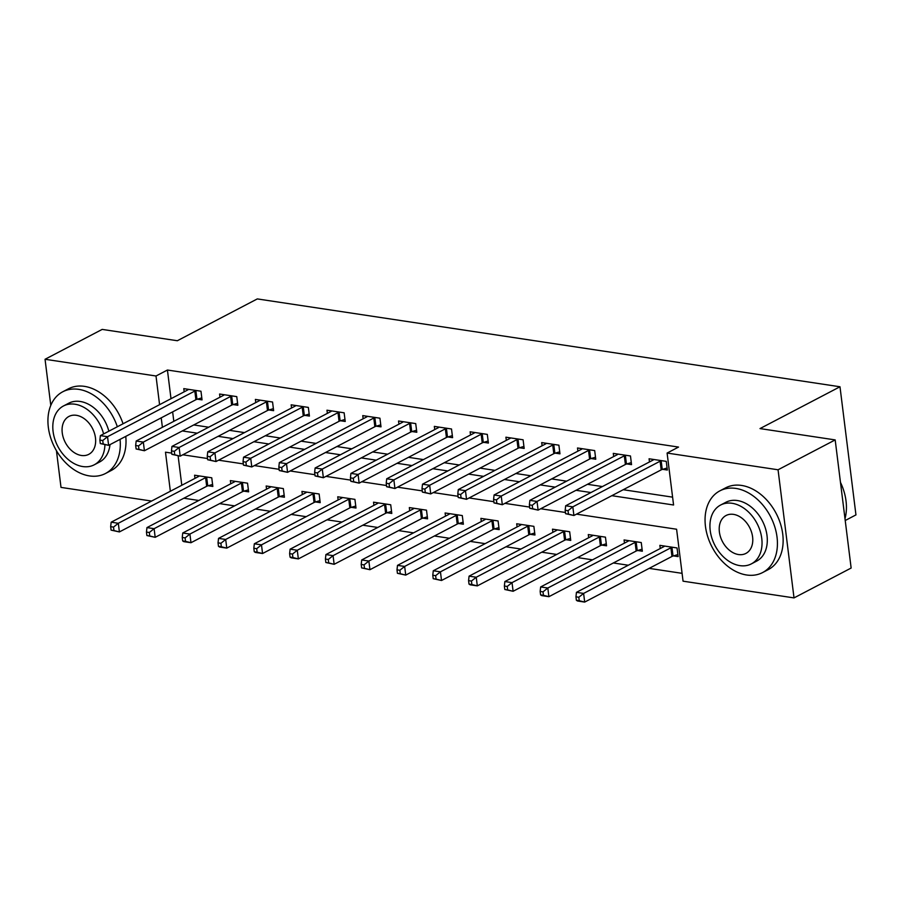 <?xml version="1.0" encoding="UTF-8"?>
<svg xmlns="http://www.w3.org/2000/svg" width="901" height="901" viewBox="0 0 901 901"><rect width="100%" height="100%" fill="white"/><g stroke="black" fill="none" stroke-linecap="round" stroke-linejoin="round"><path stroke-width="1.35" d="M845.217 520.508L855.95 514.899L839.991 386.766L257.303 298.918L177.339 340.736L102.173 329.406L45.05 359.274L156.008 375.999L159.578 404.673M839.991 386.766L760.016 428.583L835.182 439.913L851.141 568.035L794.018 597.904L683.059 581.179L676.595 529.236L576.505 514.144M183.86 498.219L198.806 500.483M219.653 503.625L234.598 505.878M255.445 509.02L270.39 511.272M291.237 514.415L306.182 516.667M327.029 519.809L341.975 522.062M362.821 525.204L377.767 527.457M398.614 530.599L413.559 532.851M434.406 535.994L449.351 538.246M470.198 541.388L485.143 543.641M505.99 546.783L520.936 549.036M541.783 552.189L556.717 554.442M577.575 557.584L592.509 559.836M613.356 562.979L628.301 565.231M649.148 568.373L682.091 573.34M151.593 501.057L61.009 487.396L56.436 450.691M178.116 455.838L181.788 485.267M673.464 555.894L678.126 556.604L677.045 547.943L659.87 545.353L660.264 548.518M637.671 550.5L642.334 551.209L641.253 542.548L624.078 539.958L624.472 543.123M601.879 545.105L606.542 545.803L605.461 537.154L588.285 534.563L588.68 537.728M566.087 539.71L570.75 540.409L569.669 531.759L552.493 529.169L552.887 532.333M530.295 534.316L534.957 535.014L533.876 526.353L516.701 523.774L517.095 526.939M494.514 528.921L499.165 529.619L498.084 520.958L480.909 518.368L481.303 521.544M458.722 523.526L463.373 524.224L462.292 515.563L445.117 512.973L445.511 516.149M422.929 518.131L427.581 518.83L426.5 510.169L409.324 507.578L409.718 510.754M387.137 512.725L391.789 513.435L390.719 504.774L373.532 502.184L373.926 505.348M351.345 507.331L355.996 508.04L354.926 499.379L337.74 496.789L338.134 499.954M315.553 501.936L320.204 502.645L319.134 493.985L301.948 491.394L302.342 494.559M279.76 496.541L284.423 497.239L283.342 488.59L266.155 485.999L266.55 489.164M243.968 491.146L248.631 491.845L247.55 483.195L230.363 480.605L230.757 483.769M208.176 485.752L212.839 486.45L211.758 477.8L194.582 475.21L194.976 478.375M611.813 495.685L673.576 504.999L667.1 453.057L678.532 447.076L167.428 370.029L170.999 398.692M172.643 411.881L173.814 421.33M193.738 424.957L208.683 427.209M229.53 430.351L244.475 432.604M265.322 435.746L280.267 438.01M301.114 441.152L316.06 443.405M336.906 446.547L351.852 448.799M372.699 451.942L387.644 454.194M408.491 457.336L423.436 459.589M444.283 462.731L459.228 464.984M480.075 468.126L495.009 470.378M515.856 473.521L530.802 475.773M551.649 478.915L566.594 481.168M587.441 484.31L602.386 486.563M623.233 489.716L672.596 497.149M662.685 469.32L667.337 470.029L666.267 461.368L649.08 458.778L649.475 461.943M626.893 463.925L631.545 464.634L630.475 455.974L613.288 453.383L613.682 456.548M591.101 458.53L595.752 459.24L594.683 450.579L577.496 447.988L577.89 451.153M555.309 453.135L559.971 453.834L558.89 445.184L541.704 442.594L542.098 445.758M519.517 447.741L524.179 448.439L523.098 439.789L505.911 437.199L506.306 440.364M483.724 442.346L488.387 443.044L487.306 434.395L470.119 431.804L470.525 434.969M447.932 436.951L452.595 437.649L451.514 428.989L434.338 426.398L434.733 429.574M412.14 431.556L416.803 432.255L415.721 423.594L398.546 421.004L398.94 424.18M376.348 426.162L381.01 426.86L379.929 418.199L362.754 415.609L363.148 418.785M340.555 420.756L345.218 421.465L344.137 412.804L326.962 410.214L327.356 413.39M304.763 415.361L309.426 416.071L308.345 407.41L291.169 404.819L291.564 407.984M268.971 409.966L273.634 410.676L272.553 402.015L255.377 399.425L255.771 402.589M233.19 404.572L237.841 405.27L236.76 396.62L219.585 394.03L219.979 397.195M197.398 399.177L202.049 399.875L200.968 391.225L183.793 388.635L184.187 391.8M835.182 439.913L778.059 469.781L794.018 597.904M50.794 405.382L45.05 359.274M167.428 370.029L156.008 375.999M667.1 453.057L778.059 469.781M182.317 430.937L197.263 433.19M218.11 436.332L233.055 438.584M253.902 441.727L268.836 443.979M289.694 447.121L304.628 449.374M325.475 452.516L340.42 454.768M361.267 457.911L376.213 460.163M397.059 463.305L412.005 465.558M432.852 468.7L447.797 470.953M468.644 474.106L483.589 476.359M504.436 479.501L519.381 481.753M540.228 484.896L555.174 487.148M576.021 490.29L590.966 492.543M161.211 417.85L162.394 427.311M171.742 453.124L165.491 452.178L170.357 491.248M565.445 512.478L540.713 508.75M529.653 507.083L504.92 503.355M493.861 501.688L469.128 497.96M458.068 496.293L433.336 492.565M422.276 490.899L397.544 487.171M386.484 485.504L361.751 481.776M350.703 480.109L325.959 476.37M314.911 474.703L290.167 470.975M279.119 469.308L254.375 465.58M243.326 463.914L218.583 460.186M207.534 458.519L182.79 454.791M661.604 460.67L661.165 460.794A3.694 1.194 -7.1 0 0 660.106 461.211L572.822 506.846L565.67 505.765L652.955 460.129A3.694 1.194 -7.1 0 0 653.597 459.656L653.743 459.476M667.089 468.013L662.246 469.455A3.694 1.194 -7.1 0 0 661.188 469.871L573.903 515.507L565.603 513.705L568.463 514.133L568.035 510.676L565.164 510.248L565.603 513.705M568.035 510.676L572.822 506.846L573.903 515.507L568.463 514.133M565.67 505.765L565.164 510.248M664.521 546.051L664.375 546.231A3.694 1.194 172.9 0 1 663.733 546.704L576.449 592.34L583.611 593.421L584.681 602.082L671.966 556.446A3.694 1.194 172.9 0 1 673.036 556.03L677.867 554.588M579.242 600.708L584.681 602.082L577.53 601.001L576.381 600.28L579.242 600.708L578.814 597.25L575.953 596.811L576.381 600.28M578.814 597.25L583.611 593.421L670.896 547.785A3.694 1.194 172.9 0 1 671.955 547.369L672.383 547.245M575.953 596.811L576.449 592.34M625.812 455.275L625.373 455.399A3.694 1.194 -7.1 0 0 624.314 455.816L537.03 501.452L529.878 500.37L617.162 454.735A3.694 1.194 -7.1 0 0 617.804 454.262L617.951 454.081M631.297 462.618L626.454 464.06A3.694 1.194 -7.1 0 0 625.395 464.477L538.111 510.112L529.811 508.31L532.671 508.738L532.243 505.281L529.371 504.842L529.811 508.31M532.243 505.281L537.03 501.452L538.111 510.112L532.671 508.738M529.878 500.37L529.371 504.842M590.02 449.881L589.581 450.004A3.694 1.194 -7.1 0 0 588.522 450.421L501.238 496.057L494.086 494.976L581.37 449.34A3.694 1.194 -7.1 0 0 582.012 448.867L582.159 448.687M595.505 457.224L590.662 458.665A3.694 1.194 -7.1 0 0 589.603 459.082L502.319 504.718L494.018 502.916L496.879 503.344L496.451 499.886L493.59 499.447L494.018 502.916M496.451 499.886L501.238 496.057L502.319 504.718L496.879 503.344M494.086 494.976L493.59 499.447M554.228 444.475L553.8 444.61A3.694 1.194 -7.1 0 0 552.73 445.026L465.457 490.662L458.294 489.581L545.578 443.945A3.694 1.194 -7.1 0 0 546.22 443.472L546.366 443.292M559.712 451.829L554.87 453.271A3.694 1.194 -7.1 0 0 553.811 453.676L466.527 499.312L458.226 497.521L461.087 497.949L460.659 494.491L457.798 494.052L458.226 497.521M460.659 494.491L465.457 490.662L466.527 499.312L461.087 497.949M458.294 489.581L457.798 494.052M628.729 540.656L628.583 540.837A3.694 1.194 172.9 0 1 627.941 541.31L540.656 586.945L547.819 588.026L548.9 596.687L636.174 551.04A3.694 1.194 172.9 0 1 637.244 550.635L642.086 549.193M543.449 595.313L548.9 596.687L541.738 595.606L540.589 594.885L543.449 595.313L543.021 591.856L540.161 591.416L540.589 594.885M543.021 591.856L547.819 588.026L635.104 542.391A3.694 1.194 172.9 0 1 636.162 541.974L636.59 541.839M540.161 591.416L540.656 586.945M592.937 535.262L592.802 535.431A3.694 1.194 172.9 0 1 592.148 535.915L504.864 581.55L512.027 582.632L513.108 591.281L600.393 545.646A3.694 1.194 172.9 0 1 601.451 545.24L606.294 543.799M507.657 589.918L513.108 591.281L504.797 589.491L507.657 589.918L507.229 586.45L504.369 586.022L504.797 589.491M507.229 586.45L512.027 582.632L599.311 536.996A3.694 1.194 172.9 0 1 600.37 536.579L600.809 536.444M504.369 586.022L504.864 581.55M557.145 529.867L557.009 530.036A3.694 1.194 172.9 0 1 556.356 530.52L469.072 576.156L476.235 577.237L477.316 585.887L564.6 540.251A3.694 1.194 172.9 0 1 565.659 539.834L570.502 538.404M471.876 584.524L477.316 585.887L470.153 584.805L469.004 584.096L471.876 584.524L471.437 581.055L468.576 580.627L469.004 584.096M471.437 581.055L476.235 577.237L563.519 531.601A3.694 1.194 172.9 0 1 564.578 531.185L565.017 531.049M468.576 580.627L469.072 576.156M518.435 439.08L518.007 439.215A3.694 1.194 -7.1 0 0 516.937 439.632L429.664 485.267L422.501 484.186L509.786 438.55A3.694 1.194 -7.1 0 0 510.428 438.066L510.574 437.897M523.92 446.434L519.077 447.865A3.694 1.194 -7.1 0 0 518.019 448.281L430.734 493.917L422.434 492.126L425.295 492.554L424.867 489.085L422.006 488.657L422.434 492.126M424.867 489.085L429.664 485.267L430.734 493.917L425.295 492.554M422.501 484.186L422.006 488.657M521.352 524.472L521.217 524.641A3.694 1.194 172.9 0 1 520.564 525.125L433.28 570.761L440.443 571.831L441.524 580.492L528.808 534.856A3.694 1.194 172.9 0 1 529.867 534.439L534.71 533.009M436.084 579.129L441.524 580.492L433.212 578.69L436.084 579.129L435.645 575.66L432.784 575.232L433.212 578.69M435.645 575.66L440.443 571.831L527.727 526.195A3.694 1.194 172.9 0 1 528.786 525.79L529.225 525.655M432.784 575.232L433.28 570.761M844.992 518.706A46.109 32.977 -117.6 0 0 840.464 482.35M746.636 574.996A46.109 32.977 -117.6 0 0 762.606 572.563A46.109 32.977 -117.6 0 0 774.714 526.623A46.109 32.977 -117.6 0 0 735.858 488.421A46.109 32.977 -117.6 0 0 719.876 490.854A46.109 32.977 -117.6 0 0 707.769 536.793A46.109 32.977 -117.6 0 0 746.636 574.996M762.606 572.563L768.316 569.578A46.109 32.977 -117.6 0 0 780.424 523.639A46.109 32.977 -117.6 0 0 741.568 485.436A46.109 32.977 -117.6 0 0 725.598 487.858L719.876 490.854M720.609 505.033L725.868 502.285A33.202 23.741 62.4 0 1 737.367 500.539A33.202 23.741 62.4 0 1 765.343 528.042A33.202 23.741 62.4 0 1 756.626 561.132L751.366 563.88A33.202 23.741 -117.6 0 0 760.084 530.79A33.202 23.741 -117.6 0 0 732.108 503.287A33.202 23.741 -117.6 0 0 720.609 505.033A33.202 23.741 -117.6 0 0 711.891 538.122A33.202 23.741 -117.6 0 0 739.867 565.625A33.202 23.741 -117.6 0 0 751.366 563.88M733.493 514.37A21.399 15.294 -117.6 0 0 726.082 515.496A21.399 15.294 -117.6 0 0 720.462 536.816A21.399 15.294 -117.6 0 0 738.493 554.543A21.399 15.294 -117.6 0 0 745.904 553.417A21.399 15.294 -117.6 0 0 751.524 532.097A21.399 15.294 -117.6 0 0 733.493 514.37M117.333 426.759A46.109 32.977 -117.6 0 0 78.725 389.356A46.109 32.977 -117.6 0 0 62.755 391.777A46.109 32.977 -117.6 0 0 50.647 437.728A46.109 32.977 -117.6 0 0 89.503 475.919A46.109 32.977 -117.6 0 0 105.473 473.498A46.109 32.977 -117.6 0 0 120.058 439.373M105.473 473.498L111.195 470.513A46.109 32.977 -117.6 0 0 125.768 436.388M123.043 423.774A46.109 32.977 -117.6 0 0 84.435 386.36A46.109 32.977 -117.6 0 0 68.465 388.793L62.755 391.777M103.604 433.933A33.202 23.741 -117.6 0 0 74.974 404.222A33.202 23.741 -117.6 0 0 63.475 405.968L68.735 403.22A33.202 23.741 62.4 0 1 80.234 401.474A33.202 23.741 62.4 0 1 108.852 431.185M109.99 444.632A33.202 23.741 62.4 0 1 99.493 462.055L94.245 464.803A33.202 23.741 -117.6 0 0 104.91 444.801M63.475 405.968A33.202 23.741 -117.6 0 0 54.758 439.046A33.202 23.741 -117.6 0 0 82.746 466.549A33.202 23.741 -117.6 0 0 94.245 464.803M76.36 415.305A21.399 15.294 -117.6 0 0 68.949 416.431A21.399 15.294 -117.6 0 0 63.329 437.751A21.399 15.294 -117.6 0 0 81.36 455.467A21.399 15.294 -117.6 0 0 88.771 454.341A21.399 15.294 -117.6 0 0 94.391 433.021A21.399 15.294 -117.6 0 0 76.36 415.305M482.643 433.685L482.215 433.82A3.694 1.194 -7.1 0 0 481.157 434.237L393.872 479.873L386.709 478.791L473.994 433.156A3.694 1.194 -7.1 0 0 474.636 432.671L474.782 432.503M488.128 441.04L483.285 442.47A3.694 1.194 -7.1 0 0 482.226 442.887L394.942 488.522L386.642 486.72L389.502 487.159L389.074 483.691L386.214 483.263L386.642 486.72M389.074 483.691L393.872 479.873L394.942 488.522L389.502 487.159M386.709 478.791L386.214 483.263M446.851 428.29L446.423 428.425A3.694 1.194 -7.1 0 0 445.364 428.831L358.08 474.467L350.917 473.397L438.201 427.761A3.694 1.194 -7.1 0 0 438.843 427.277L438.99 427.108M452.336 435.645L447.493 437.075A3.694 1.194 -7.1 0 0 446.434 437.492L359.15 483.127L350.849 481.325L353.71 481.765L353.282 478.296L350.421 477.868L350.849 481.325M353.282 478.296L358.08 474.467L359.15 483.127L353.71 481.765M350.917 473.397L350.421 477.868M411.059 422.896L410.631 423.019A3.694 1.194 -7.1 0 0 409.572 423.436L322.288 469.072L315.125 468.002L402.409 422.355A3.694 1.194 -7.1 0 0 403.051 421.882L403.197 421.713M416.555 430.239L411.712 431.68A3.694 1.194 -7.1 0 0 410.642 432.097L323.369 477.733L315.057 475.931L317.918 476.37L317.49 472.901L314.629 472.473L315.057 475.931M317.49 472.901L322.288 469.072L323.369 477.733L317.918 476.37M315.125 468.002L314.629 472.473M375.278 417.501L374.839 417.625A3.694 1.194 -7.1 0 0 373.78 418.041L286.495 463.677L279.333 462.596L366.617 416.96A3.694 1.194 -7.1 0 0 367.27 416.487L367.405 416.318M380.763 424.844L375.92 426.286A3.694 1.194 -7.1 0 0 374.861 426.702L287.577 472.338L279.265 470.536L282.126 470.964L281.698 467.506L278.837 467.078L279.265 470.536M281.698 467.506L286.495 463.677L287.577 472.338L282.126 470.964M279.333 462.596L278.837 467.078M339.486 412.106L339.046 412.23A3.694 1.194 -7.1 0 0 337.988 412.647L250.703 458.282L243.54 457.201L330.825 411.566A3.694 1.194 -7.1 0 0 331.478 411.093L331.613 410.924M344.97 419.449L340.127 420.891A3.694 1.194 -7.1 0 0 339.069 421.308L251.784 466.943L243.473 465.141L246.345 465.569L245.905 462.112L243.045 461.684L243.473 465.141M245.905 462.112L250.703 458.282L251.784 466.943L246.345 465.569M243.54 457.201L243.045 461.684M485.571 519.077L485.425 519.246A3.694 1.194 172.9 0 1 484.772 519.731L397.499 565.366L404.65 566.436L405.732 575.097L493.016 529.461A3.694 1.194 172.9 0 1 494.075 529.045L498.917 527.603M400.292 573.734L405.732 575.097L397.42 573.295L400.292 573.734L399.853 570.265L396.992 569.837L397.42 573.295M399.853 570.265L404.65 566.436L491.935 520.801A3.694 1.194 172.9 0 1 492.993 520.395L493.433 520.26M396.992 569.837L397.499 565.366M449.779 513.683L449.633 513.852A3.694 1.194 172.9 0 1 448.98 514.325L361.706 559.96L368.858 561.041L369.939 569.702L457.224 524.067A3.694 1.194 172.9 0 1 458.282 523.65L463.125 522.208M364.5 568.34L369.939 569.702L361.639 567.9L364.5 568.34L364.06 564.871L361.2 564.443L361.639 567.9M364.06 564.871L368.858 561.041L456.143 515.406A3.694 1.194 172.9 0 1 457.201 514.989L457.64 514.865M361.2 564.443L361.706 559.96M413.987 508.288L413.841 508.457A3.694 1.194 172.9 0 1 413.199 508.93L325.914 554.565L333.066 555.647L334.147 564.308L421.431 518.672A3.694 1.194 172.9 0 1 422.49 518.255L427.333 516.814M328.707 562.934L334.147 564.308L325.847 562.506L328.707 562.934L328.279 559.476L325.407 559.048L325.847 562.506M328.279 559.476L333.066 555.647L420.35 510.011A3.694 1.194 172.9 0 1 421.409 509.594L421.848 509.47M325.407 559.048L325.914 554.565M378.195 502.882L378.048 503.062A3.694 1.194 172.9 0 1 377.406 503.535L290.122 549.171L297.274 550.252L298.355 558.913L385.639 513.277A3.694 1.194 172.9 0 1 386.698 512.86L391.541 511.419M292.915 557.539L298.355 558.913L291.192 557.832L290.054 557.111L292.915 557.539L292.487 554.081L289.615 553.642L290.054 557.111M292.487 554.081L297.274 550.252L384.558 504.616A3.694 1.194 172.9 0 1 385.617 504.2L386.056 504.076M289.615 553.642L290.122 549.171M342.403 497.487L342.256 497.667A3.694 1.194 172.9 0 1 341.614 498.14L254.33 543.776L261.481 544.857L262.563 553.518L349.847 507.882A3.694 1.194 172.9 0 1 350.906 507.466L355.749 506.024M257.123 552.144L262.563 553.518L255.411 552.437L254.262 551.716L257.123 552.144L256.695 548.686L253.823 548.247L254.262 551.716M256.695 548.686L261.481 544.857L348.766 499.222A3.694 1.194 172.9 0 1 349.825 498.805L350.264 498.681M253.823 548.247L254.33 543.776M303.693 406.711L303.254 406.835A3.694 1.194 -7.1 0 0 302.195 407.252L214.911 452.888L207.748 451.806L295.032 406.171A3.694 1.194 -7.1 0 0 295.686 405.698L295.821 405.518M309.178 414.055L304.335 415.496A3.694 1.194 -7.1 0 0 303.277 415.913L215.992 461.549L207.68 459.747L210.552 460.174L210.113 456.717L207.253 456.278L207.68 459.747M210.113 456.717L214.911 452.888L215.992 461.549L210.552 460.174M207.748 451.806L207.253 456.278M306.61 492.092L306.464 492.273A3.694 1.194 172.9 0 1 305.822 492.746L218.538 538.381L225.689 539.462L226.77 548.123L314.055 502.488A3.694 1.194 172.9 0 1 315.113 502.071L319.956 500.629M221.331 546.749L226.77 548.123L219.619 547.042L218.47 546.321L221.331 546.749L220.903 543.292L218.042 542.852L218.47 546.321M220.903 543.292L225.689 539.462L312.974 493.827A3.694 1.194 172.9 0 1 314.032 493.41L314.472 493.286M218.042 542.852L218.538 538.381M267.901 401.317L267.462 401.441A3.694 1.194 -7.1 0 0 266.403 401.857L179.119 447.493L171.956 446.412L259.24 400.776A3.694 1.194 -7.1 0 0 259.893 400.303L260.029 400.123M273.386 408.66L268.543 410.101A3.694 1.194 -7.1 0 0 267.484 410.518L180.2 456.154L171.888 454.352L174.76 454.78L174.321 451.322L171.46 450.883L171.888 454.352M174.321 451.322L179.119 447.493L180.2 456.154L174.76 454.78M171.956 446.412L171.46 450.883M270.818 486.698L270.672 486.878A3.694 1.194 172.9 0 1 270.03 487.351L182.745 532.987L189.908 534.068L190.978 542.717L278.263 497.082A3.694 1.194 172.9 0 1 279.321 496.676L284.164 495.235M185.538 541.355L190.978 542.717L183.827 541.647L182.678 540.927L185.538 541.355L185.11 537.897L182.25 537.458L182.678 540.927M185.11 537.897L189.908 534.068L277.181 488.432A3.694 1.194 172.9 0 1 278.251 488.015L278.679 487.88M182.25 537.458L182.745 532.987M232.109 395.911L231.67 396.046A3.694 1.194 -7.1 0 0 230.611 396.463L143.327 442.098L136.175 441.017L223.448 395.381A3.694 1.194 -7.1 0 0 224.101 394.908L224.248 394.728M237.594 403.265L232.751 404.707A3.694 1.194 -7.1 0 0 231.692 405.112L144.408 450.748L136.107 448.957L138.968 449.385L138.529 445.927L135.668 445.488L136.107 448.957M138.529 445.927L143.327 442.098L144.408 450.748L138.968 449.385M136.175 441.017L135.668 445.488M235.026 481.303L234.879 481.472A3.694 1.194 172.9 0 1 234.237 481.956L146.953 527.592L154.116 528.673L155.186 537.323L242.47 491.687A3.694 1.194 172.9 0 1 243.529 491.27L248.372 489.84M149.746 535.96L155.186 537.323L146.886 535.532L149.746 535.96L149.318 532.491L146.458 532.063L146.886 535.532M149.318 532.491L154.116 528.673L241.389 483.037A3.694 1.194 172.9 0 1 242.459 482.621L242.887 482.485M146.458 532.063L146.953 527.592M196.317 390.516L195.877 390.651A3.694 1.194 -7.1 0 0 194.819 391.068L107.534 436.703L100.383 435.622L187.667 389.987A3.694 1.194 -7.1 0 0 188.309 389.502L188.455 389.333M201.801 397.87L196.959 399.312A3.694 1.194 -7.1 0 0 195.9 399.717L108.616 445.353L100.315 443.562L103.176 443.99L102.748 440.521L99.876 440.093L100.315 443.562M102.748 440.521L107.534 436.703L108.616 445.353L103.176 443.99M100.383 435.622L99.876 440.093M199.234 475.908L199.087 476.077A3.694 1.194 172.9 0 1 198.445 476.561L111.161 522.197L118.324 523.278L119.394 531.928L206.678 486.292A3.694 1.194 172.9 0 1 207.737 485.876L212.58 484.445M113.954 530.565L119.394 531.928L111.093 530.126L113.954 530.565L113.526 527.096L110.665 526.668L111.093 530.126M113.526 527.096L118.324 523.278L205.608 477.643A3.694 1.194 172.9 0 1 206.667 477.226L207.095 477.091M110.665 526.668L111.161 522.197M661.165 460.794L662.246 469.455M660.106 461.211L661.188 469.871M671.966 556.446L670.896 547.785M673.036 556.03L671.955 547.369M625.373 455.399L626.454 464.06M624.314 455.816L625.395 464.477M589.581 450.004L590.662 458.665M588.522 450.421L589.603 459.082M553.8 444.61L554.87 453.271M552.73 445.026L553.811 453.676M636.174 551.04L635.104 542.391M637.244 550.635L636.162 541.974M600.393 545.646L599.311 536.996M601.451 545.24L600.37 536.579M564.6 540.251L563.519 531.601M565.659 539.834L564.578 531.185M518.007 439.215L519.077 447.865M516.937 439.632L518.019 448.281M528.808 534.856L527.727 526.195M529.867 534.439L528.786 525.79M482.215 433.82L483.285 442.47M481.157 434.237L482.226 442.887M446.423 428.425L447.493 437.075M445.364 428.831L446.434 437.492M410.631 423.019L411.712 431.68M409.572 423.436L410.642 432.097M374.839 417.625L375.92 426.286M373.78 418.041L374.861 426.702M339.046 412.23L340.127 420.891M337.988 412.647L339.069 421.308M493.016 529.461L491.935 520.801M494.075 529.045L492.993 520.395M457.224 524.067L456.143 515.406M458.282 523.65L457.201 514.989M421.431 518.672L420.35 510.011M422.49 518.255L421.409 509.594M385.639 513.277L384.558 504.616M386.698 512.86L385.617 504.2M349.847 507.882L348.766 499.222M350.906 507.466L349.825 498.805M303.254 406.835L304.335 415.496M302.195 407.252L303.277 415.913M314.055 502.488L312.974 493.827M315.113 502.071L314.032 493.41M267.462 401.441L268.543 410.101M266.403 401.857L267.484 410.518M278.263 497.082L277.181 488.432M279.321 496.676L278.251 488.015M231.67 396.046L232.751 404.707M230.611 396.463L231.692 405.112M242.47 491.687L241.389 483.037M243.529 491.27L242.459 482.621M195.877 390.651L196.959 399.312M194.819 391.068L195.9 399.717M206.678 486.292L205.608 477.643M207.737 485.876L206.667 477.226"/></g></svg>
